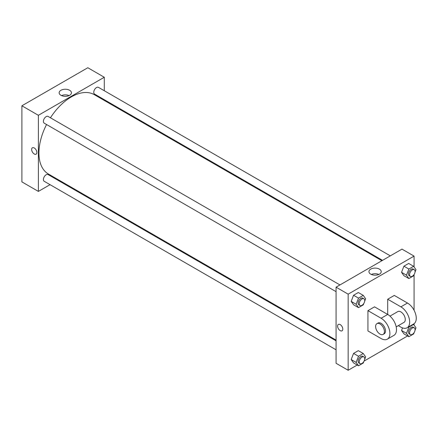 <?xml version="1.0" encoding="UTF-8"?>
<svg xmlns="http://www.w3.org/2000/svg" width="438" height="438" viewBox="0 0 438 438"><rect width="100%" height="100%" fill="white"/><g stroke="black" fill="none" stroke-linecap="round" stroke-linejoin="round"><path stroke-width="0.66" d="M50.047 184.672L38.38 191.411L21.9 181.896L21.9 105.788L87.814 67.737L104.288 77.252L104.288 90.726M58.462 179.815L57.816 180.188M336.077 291.664L44.216 123.16A3.882 2.245 -60 0 1 44.216 118.671A3.882 2.245 -60 0 1 48.098 116.431L339.959 284.935M336.077 349.809L44.216 181.305A3.882 2.245 -60 0 1 44.216 176.821A3.882 2.245 -60 0 1 48.098 174.576L336.077 340.841M104.288 99.694L104.288 100.439M38.38 191.411L38.38 115.303L104.288 77.252M382.549 260.347L94.57 94.082A3.882 2.245 -60 0 1 94.57 89.598A3.882 2.245 -60 0 1 98.451 87.359L390.318 255.863M336.077 340.096L48.421 174.023A45.831 26.461 -60 0 1 46.559 124.512M50.441 117.784A45.831 26.461 -60 0 1 94.247 94.641L381.909 260.719M32.417 147.781A3.69 2.13 -120 0 0 31.848 150.738A3.69 2.13 -120 0 0 34.257 153.99A3.69 2.13 60 0 1 31.848 150.743A3.69 2.13 60 0 1 32.412 147.787A3.69 2.13 60 0 1 36.102 149.916A3.69 2.13 60 0 1 36.102 154.176A3.69 2.13 60 0 1 34.257 153.99A3.69 2.13 -120 0 0 36.102 154.176M38.38 115.303L21.9 105.788M69.637 90.277A6.143 3.548 180 0 1 71.438 92.79A6.143 3.548 180 0 1 65.289 96.338A6.143 3.548 180 0 1 59.146 92.79A6.143 3.548 180 0 1 62.941 89.511A6.143 3.548 180 0 1 69.637 90.277M69.051 95.593A6.143 3.548 0 0 0 61.528 95.593M357.216 365.035L348.161 370.263L336.077 363.288L336.077 287.18L401.985 249.123L414.074 256.104L414.074 266.945M363.836 303.403L363.261 304.881L358.503 307.629L356.127 304.246L358.503 298.114L363.261 295.371L365.637 298.754L364.662 301.273M363.923 298.771L362.823 298.136A3.882 2.245 120 0 0 359.828 299.176A3.882 2.245 120 0 0 358.136 303.085A3.882 2.245 120 0 0 358.941 304.864L360.036 305.5A3.882 2.245 120 0 0 363.923 303.255A3.882 2.245 120 0 0 363.923 298.771A3.882 2.245 120 0 0 360.928 299.811A3.882 2.245 120 0 0 359.231 303.72A3.882 2.245 120 0 0 360.036 305.5M358.503 307.629L353.559 304.777L351.183 301.393L353.559 295.261L358.317 292.518L363.261 295.371M356.127 304.246L351.183 301.393L353.559 295.261L358.317 292.518M358.503 298.114L353.559 295.261M414.189 274.33L413.614 275.809L408.857 278.557L406.48 275.173L408.857 269.041L413.614 266.299L415.996 269.682L415.016 272.201M414.277 269.699L413.182 269.063A3.882 2.245 120 0 0 410.187 270.104A3.882 2.245 120 0 0 408.49 274.013A3.882 2.245 120 0 0 409.295 275.792L410.395 276.422A3.882 2.245 120 0 0 414.277 274.183A3.882 2.245 120 0 0 414.277 269.699A3.882 2.245 120 0 0 411.287 270.739A3.882 2.245 120 0 0 409.59 274.648A3.882 2.245 120 0 0 410.395 276.422M408.857 278.557L403.918 275.705L401.536 272.321L403.918 266.189L408.67 263.441L413.614 266.299M406.48 275.173L401.536 272.321L403.918 266.189L408.67 263.441M408.857 269.041L403.918 266.189M363.836 361.547L363.261 363.031L358.503 365.774L356.127 362.39L358.503 356.264L363.261 353.515L365.637 356.899L364.662 359.417M363.923 356.915L362.823 356.28A3.882 2.245 120 0 0 359.828 357.326A3.882 2.245 120 0 0 358.136 361.23A3.882 2.245 120 0 0 358.941 363.009L360.036 363.644A3.882 2.245 120 0 0 363.923 361.399A3.882 2.245 120 0 0 363.923 356.915A3.882 2.245 120 0 0 360.928 357.955A3.882 2.245 120 0 0 359.231 361.865A3.882 2.245 120 0 0 360.036 363.644M358.503 365.774L353.559 362.921L351.183 359.538L353.559 353.411L358.317 350.663L363.261 353.515M356.127 362.39L351.183 359.538L353.559 353.411L358.317 350.663M358.503 356.264L353.559 353.411M414.189 332.475L413.614 333.959L408.857 336.702L406.48 333.318L408.857 327.191L413.614 324.443L415.996 327.827L415.016 330.345M414.277 327.843L413.182 327.208A3.882 2.245 120 0 0 410.187 328.248A3.882 2.245 120 0 0 408.49 332.157A3.882 2.245 120 0 0 409.295 333.937L410.395 334.572A3.882 2.245 120 0 0 414.277 332.327A3.882 2.245 120 0 0 414.277 327.843A3.882 2.245 120 0 0 411.287 328.883A3.882 2.245 120 0 0 409.59 332.792A3.882 2.245 120 0 0 410.395 334.572M408.857 336.702L403.918 333.849L401.536 330.466L402.533 327.903L401.536 330.466L406.48 333.318M408.857 327.191L408.468 326.962M413.614 324.443L413.226 324.219M340.195 330.624A3.69 2.13 -120 0 0 342.04 330.805A3.69 2.13 60 0 1 340.195 330.624A3.69 2.13 60 0 1 337.786 327.372A3.69 2.13 60 0 1 338.35 324.416A3.69 2.13 -120 0 0 337.786 327.372A3.69 2.13 -120 0 0 340.195 330.624M338.35 324.416A3.69 2.13 60 0 1 342.04 326.545A3.69 2.13 60 0 1 342.04 330.805M348.161 370.263L348.161 294.155L336.077 287.18L401.985 249.123M336.077 363.288L336.077 287.18M379.418 269.129A6.143 3.548 180 0 1 381.219 271.642A6.143 3.548 180 0 1 375.076 275.19A6.143 3.548 180 0 1 368.927 271.642A6.143 3.548 180 0 1 372.722 268.363A6.143 3.548 180 0 1 379.418 269.129M348.161 294.155L414.074 256.104M378.837 274.445A6.143 3.548 0 0 0 371.315 274.445M414.074 274.637L414.074 310.274M414.074 323.698L414.074 325.095M407.575 335.962L364.109 361.054M403.918 333.849L401.536 330.466M403.918 275.705L401.536 272.321M353.559 304.777L351.183 301.393M353.559 362.921L351.183 359.538M367.936 310.646L381.115 318.256A12.428 7.178 60 0 1 389.234 329.206A12.428 7.178 60 0 1 387.329 339.165A12.428 7.178 60 0 1 381.115 338.552L367.936 330.942L367.936 310.646L374.523 306.841L387.707 314.451L387.707 299.231L394.299 295.426L407.482 303.036A12.428 7.178 60 0 1 415.602 313.986A12.428 7.178 60 0 1 413.696 323.945L407.105 327.75A12.428 7.178 60 0 1 400.89 327.137L398.317 325.648M387.329 339.165L393.921 335.36A12.428 7.178 -120 0 0 395.826 325.401A12.428 7.178 -120 0 0 387.707 314.451L381.115 318.256M389.984 316.11L397.781 311.604A6.214 3.586 60 0 1 402.571 313.269A6.214 3.586 60 0 1 405.281 319.526A6.214 3.586 60 0 1 403.995 322.368L396.198 326.874M407.482 303.036L400.89 306.841L387.707 299.231M400.89 306.841A12.428 7.178 60 0 1 409.01 317.791A12.428 7.178 60 0 1 407.105 327.75M376.91 323.655L378.01 323.02A6.214 3.586 60 0 1 382.796 324.689A6.214 3.586 60 0 1 385.511 330.942A6.214 3.586 60 0 1 384.225 333.783L383.124 334.418A6.214 3.586 60 0 1 376.91 330.832A6.214 3.586 60 0 1 376.91 323.655A6.214 3.586 60 0 1 381.701 325.319A6.214 3.586 60 0 1 384.411 331.577A6.214 3.586 60 0 1 383.124 334.418"/></g></svg>
